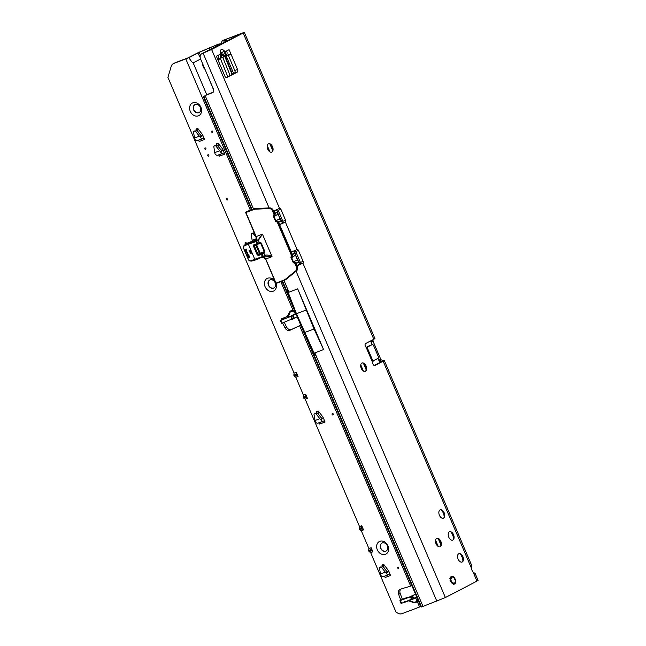 <?xml version="1.0" encoding="UTF-8"?>
<svg xmlns="http://www.w3.org/2000/svg" width="646" height="646" viewBox="0 0 646 646"><rect width="100%" height="100%" fill="white"/><g stroke="black" fill="none" stroke-linecap="round" stroke-linejoin="round"><path stroke-width="0.97" d="M223.589 56.985L225.519 54.878L225.171 51.704L223.71 50.323A3.803 1.938 133.3 0 1 221.594 53.352L223.056 54.732A3.803 1.938 -46.7 0 0 225.171 51.704L226.714 50.897C227.537 53.416 227.012 55.176 225.131 56.186L225.373 56.081M225.519 54.878A3.803 1.76 -163.3 0 1 223.185 55.12L223.589 56.993L221.441 57.898L223.589 56.993M223.71 50.323C221.602 48.66 220.464 49.258 220.286 52.108A3.803 1.583 -0.8 0 1 221.231 53.125A3.803 1.583 -0.8 0 1 221.029 53.642L221.473 52.269L221.255 54.49M220.286 52.108L220.318 54.232C221.021 56.808 220.496 58.568 218.736 59.521L217.952 59.925L218.776 55.031L220.318 54.232A3.803 1.583 -0.8 0 1 221.263 55.249L221.473 52.269M269.85 143.945A7.833 4.675 -110.6 0 1 271.554 146.795A7.833 4.675 -110.6 0 1 272.555 151.116M271.603 152.157A4.474 2.673 69.4 0 0 272.822 150.122A4.474 2.673 69.4 0 0 272.289 146.779A4.474 2.673 69.4 0 0 270.714 144.518A4.474 2.673 69.4 0 0 268.445 143.792M363.367 363.181A7.833 4.675 -110.6 0 1 365.063 366.032A7.833 4.675 -110.6 0 1 366.064 370.344M365.111 371.393A4.474 2.673 69.4 0 0 366.33 369.35A4.474 2.673 69.4 0 0 365.798 366.007A4.474 2.673 69.4 0 0 364.223 363.746A4.474 2.673 69.4 0 0 361.954 363.02M450.868 531.957A7.833 4.675 -110.6 0 1 452.563 534.807A7.833 4.675 -110.6 0 1 453.565 539.119M452.612 540.169A4.474 2.673 69.4 0 0 453.831 538.126A4.474 2.673 69.4 0 0 453.298 534.783A4.474 2.673 69.4 0 0 451.724 532.522A4.474 2.673 69.4 0 0 449.454 531.795M441.517 510.033A7.833 4.675 -110.6 0 1 443.213 512.884A7.833 4.675 -110.6 0 1 444.214 517.196M443.261 518.245A4.474 2.673 69.4 0 0 444.48 516.202A4.474 2.673 69.4 0 0 443.947 512.859A4.474 2.673 69.4 0 0 442.373 510.598A4.474 2.673 69.4 0 0 440.104 509.872M460.218 553.88A7.833 4.675 -110.6 0 1 461.914 556.731A7.833 4.675 -110.6 0 1 462.916 561.043M461.963 562.093A4.474 2.673 69.4 0 0 463.182 560.05A4.474 2.673 69.4 0 0 462.649 556.707A4.474 2.673 69.4 0 0 461.074 554.446A4.474 2.673 69.4 0 0 458.805 553.719M267.751 149.169A4.474 2.673 -110.6 0 1 268.558 143.743A4.474 2.673 -110.6 0 1 272.515 146.69A4.474 2.673 -110.6 0 1 271.716 152.125A4.474 2.673 -110.6 0 1 267.751 149.169M361.267 368.406A4.474 2.673 -110.6 0 1 362.067 362.979A4.474 2.673 -110.6 0 1 366.024 365.927A4.474 2.673 -110.6 0 1 365.224 371.353A4.474 2.673 -110.6 0 1 361.267 368.406M439.417 515.258A4.474 2.673 -110.6 0 1 440.217 509.831A4.474 2.673 -110.6 0 1 444.173 512.779A4.474 2.673 -110.6 0 1 443.374 518.205A4.474 2.673 -110.6 0 1 439.417 515.258M448.768 537.181A4.474 2.673 -110.6 0 1 449.568 531.755A4.474 2.673 -110.6 0 1 453.524 534.702A4.474 2.673 -110.6 0 1 452.725 540.129A4.474 2.673 -110.6 0 1 448.768 537.181M458.119 559.105A4.474 2.673 -110.6 0 1 458.918 553.679A4.474 2.673 -110.6 0 1 462.875 556.626A4.474 2.673 -110.6 0 1 462.076 562.052A4.474 2.673 -110.6 0 1 458.119 559.105M438.174 538.562A7.833 4.675 -110.6 0 1 439.869 541.421A7.833 4.675 -110.6 0 1 440.871 545.733M439.918 546.782A4.474 2.673 69.4 0 0 441.145 544.74A4.474 2.673 69.4 0 0 440.612 541.396A4.474 2.673 69.4 0 0 439.03 539.135A4.474 2.673 69.4 0 0 436.769 538.409M436.074 543.795A4.474 2.673 -110.6 0 1 436.874 538.36A4.474 2.673 -110.6 0 1 440.83 541.316A4.474 2.673 -110.6 0 1 440.031 546.742A4.474 2.673 -110.6 0 1 436.074 543.795M450.787 581.343A4.102 2.447 -110.6 0 1 451.522 576.369A4.102 2.447 -110.6 0 1 455.147 579.074A4.102 2.447 -110.6 0 1 454.413 584.049A4.102 2.447 -110.6 0 1 450.787 581.343M267.258 145.6L269.931 151.867M226.116 55.766L233.707 73.571M226.181 41.481L225.365 39.559A4.474 3.141 70.2 0 0 223.863 42.693M221.433 43.96A4.474 3.141 -109.8 0 1 222.91 40.448L244.301 32.3L374.922 338.544L373.8 339.271L243.179 33.027L244.301 32.3M370.925 340.765L370.998 341.718L372.944 340.708A2.237 1.793 -117.5 0 0 373.13 341.395L380.728 359.208A2.237 1.793 -117.5 0 0 381.1 359.83L379.154 360.848A2.237 1.793 62.5 0 1 378.79 360.218L377.999 358.368M213.228 92.192L207.624 94.3A4.474 3.585 -117.5 0 0 207.309 94.437A4.474 3.585 -117.5 0 0 207.067 94.582L205.162 95.576M204.233 98.749L203.91 97.982A4.474 1.405 -114.2 0 1 203.837 96.512L205.129 95.592A4.474 3.585 -117.5 0 1 205.371 95.455A4.474 3.585 -117.5 0 1 205.686 95.309L212.405 92.782A2.988 2.39 62.5 0 0 212.615 92.685A2.988 2.39 62.5 0 0 213.479 89.196L200.567 58.915A4.474 3.585 -117.5 0 1 201.859 53.675A4.474 3.585 -117.5 0 1 202.174 53.537L204.112 52.52A4.474 3.585 -117.5 0 0 203.797 52.665A4.474 3.585 -117.5 0 0 203.506 52.843M204.112 52.52L240.433 34.06L223.064 40.367M381.1 359.83L383.603 360.573L374.228 365.442M297.725 265.32L300.164 264.19A1.494 0.888 -110.6 0 0 300.374 262.405L295.698 251.447A1.494 0.888 -110.6 0 0 294.899 250.511M280.55 224.057L282.633 223.088A1.494 0.888 -110.6 0 0 282.843 221.303L278.168 210.338A1.494 0.888 -110.6 0 0 277.368 209.401M226.714 50.897L229.088 49.661L231.252 54.732L228.24 55.128L234.789 70.495A2.237 1.332 -110.6 0 1 234.474 73.168L226.132 77.512M367.154 347.613L373.081 361.397L367.178 347.556L366.129 347.314A2.237 1.332 -110.6 0 1 365.079 345.214A2.237 1.332 -110.6 0 1 365.652 343.51L373.8 339.271M202.174 53.537L211.605 49.476L243.179 33.027M211.605 49.476L279.532 208.351A1.494 0.888 -110.6 0 1 279.589 208.327A1.494 0.888 -110.6 0 1 280.913 209.304L285.589 220.27A1.494 0.888 -110.6 0 1 285.379 222.054L297.063 249.453A1.494 0.888 -110.6 0 1 297.12 249.429A1.494 0.888 -110.6 0 1 298.444 250.414L303.119 261.372A1.494 0.888 -110.6 0 1 302.909 263.156L445.385 597.558L476.958 581.109L478.072 580.383L476.772 580.689M476.958 581.109L473.098 572.073A4.474 2.673 -110.6 0 1 471.459 568.222L383.151 361.195L375.003 365.434A2.237 1.332 -110.6 0 1 374.914 365.475A2.237 1.332 -110.6 0 1 373.396 364.788A2.237 1.332 -110.6 0 1 372.653 362.616L373 361.316M224.897 56.275L229.677 54.264L231.252 54.732L237.534 69.461A2.237 1.332 -110.6 0 1 237.219 72.134L226.907 77.504A2.237 1.332 -110.6 0 1 226.819 77.544A2.237 1.332 -110.6 0 1 224.84 76.067L216.402 56.267L218.776 55.031M223.92 56.84L225.301 56.113M219.761 58.81A3.803 3.61 76.9 0 0 220.851 56.485L221.061 55.766A3.803 1.583 -0.8 0 0 221.263 55.249L221.263 55.249C221.562 56.493 220.811 57.874 219.018 59.392L218.736 59.521M225.389 39.543L222.91 40.448M360.767 364.837L363.44 371.103M435.574 540.217L438.254 546.492M370.651 340.91L370.998 341.718A2.237 1.793 -117.5 0 0 371.192 342.412L372.144 344.649M282.044 281.18L420.489 605.738A4.474 1.405 -114.2 0 0 421.563 606.974L445.385 597.558M420.489 605.738L420.134 604.931M297.701 288.875L314.029 328.975L323.589 349.559L297.701 288.875L288.972 292.162L287.284 290.175L296.466 313.706L315.095 355.365L314.852 352.853L423.041 606.481M323.589 349.559L314.852 352.853M297.087 265.813L302.78 263.221M296.934 249.526L291.33 252.077M279.645 224.671L285.249 222.119M279.403 208.416L273.67 211.024M374.252 338.649L374.922 338.544M373.259 339.554L372.944 340.708M380.607 361.946L379.154 360.848L379.864 362.511M383.603 360.573L384.273 360.468L383.151 361.195M471.241 565.363L471.701 565.444L471.459 568.222M473.098 572.073L475.036 573.495M229.677 54.264L230.178 54.159M220.997 57.034L221.441 57.906L220.213 58.439L221.433 57.906M372.92 361.017L378.08 358.328A1.494 0.888 69.4 0 0 378.281 356.544L373.606 345.578A1.494 0.888 69.4 0 0 372.29 344.601A1.494 0.888 69.4 0 0 372.233 344.625L366.791 347.459M369.609 345.61A1.494 0.888 69.4 0 0 369.544 345.634A1.494 0.888 69.4 0 0 369.488 345.658L366.234 347.354M314.029 328.975L304.508 332.561M305.986 310.12L296.466 313.706M450.456 578.315L451.078 577.597A1.494 0.888 -110.6 0 1 451.078 577.33L450.948 576.749M453.169 584.194L453.847 583.645L453.347 584.307M454.106 584.129A4.086 2.439 69.4 0 0 454.671 583.613L455.018 583.039A3.626 2.164 -110.6 0 1 454.501 583.5A3.626 2.164 -110.6 0 1 453.847 583.645L453.88 583.5A3.496 2.091 69.4 0 0 454.501 583.362A3.496 2.091 69.4 0 0 455.002 582.918L455.277 581.917A1.34 0.799 69.4 0 0 455.406 581.82A3.496 2.091 69.4 0 0 455.26 579.947L455.26 579.938A1.34 0.799 69.4 0 0 455.107 579.745L454.679 578.566M449.891 578.332L450.771 578.348L449.842 578.372M450.028 580.706L450.884 580.431A3.626 2.164 -110.6 0 1 450.722 578.388L450.868 578.428A3.496 2.091 69.4 0 0 451.021 580.399L451.602 581.57A1.34 0.799 69.4 0 0 451.635 581.828A3.496 2.091 69.4 0 0 452.854 583.152A1.34 0.799 69.4 0 0 453.007 583.104L453.88 583.5L453.274 582.958M452.571 576.935L453.33 577.031L452.676 576.846M452.951 583.281L452.951 583.281A1.494 0.888 -110.6 0 1 452.894 583.306A1.494 0.888 -110.6 0 1 452.781 583.338L452.789 583.281A3.626 2.164 -110.6 0 1 451.53 581.917L451.433 581.868A1.494 0.888 -110.6 0 1 451.392 581.578L450.811 580.455M454.566 578.784L454.655 578.509A3.496 2.091 69.4 0 0 453.379 577.12L452.765 577.209M453.032 577.322L452.523 576.943A1.34 0.799 69.4 0 0 452.353 576.789L451.158 577.266A3.626 2.164 -110.6 0 1 452.273 576.684L452.353 576.789A3.496 2.091 69.4 0 0 451.288 577.346A1.34 0.799 69.4 0 0 451.288 577.589L451.166 578.477L450.65 578.388M455.438 581.86A3.626 2.164 -110.6 0 0 455.285 579.955L455.365 581.989A1.494 0.888 -110.6 0 1 455.244 582.086L455.422 581.933M450.698 578.348L449.874 578.307M454.049 584.178L455.018 583.039L454.849 582.385M452.886 583.879L453.807 583.709M245.181 249.857L245.625 250.349L244.955 249.945L245.117 249.267L246.231 249.671L246.279 249.073L246.724 250.123L245.561 249.671M245.779 250.268L244.955 249.945L245.117 249.267M247.248 254.645L248.734 254.839L247.394 254.992L247.329 255.517L246.74 254.12L247.248 254.645M247.693 252.336L246.925 253.095L246.102 252.626L246.384 251.948L247.693 252.336L246.925 253.095M247.087 253.014L246.102 252.626L246.384 251.948M246.029 244.269A0.598 0.476 62.5 0 1 246.069 244.245L244.882 244.866A0.598 0.476 62.5 0 0 244.786 244.939L244.842 245.561L248.371 244.228L248.5 243.502L256.082 240.805A0.598 0.436 70.4 0 0 255.921 241.547L248.371 244.228L254.799 259.296L262.349 256.615A0.598 0.436 70.4 0 0 262.979 256.971L251.795 261.024L251.27 260.629L254.799 259.296L255.396 259.668L254.799 259.296L255.396 259.668L262.906 256.995M247.862 256.042L249.485 256.583L248.306 257.124L249.776 257.278L248.169 257.463L247.935 256.914L248.896 256.486L247.684 256.333L247.45 255.784L249.162 255.84M247.878 253.902L247.289 253.28L247.878 253.902M246.029 251.205L246.417 251.641L245.375 250.914L247.111 251.019M250.317 251.246L249.8 251.948L250.898 252.481L251.399 251.779L251.213 252.626L252.093 253.402L251.019 252.893L250.486 253.612L250.705 252.739L249.97 252.392L250.002 251.1L249.073 250.301L250.196 250.834L250.696 250.139L250.511 250.987L251.391 251.762L250.317 251.246L251.302 251.56M245.916 212.074L251.455 209.562L245.965 212.066L254.031 209.029A7.461 5.976 62.5 0 1 255.582 208.715L269.447 208.117A3.731 2.988 62.5 0 1 272.935 210.644L274.397 214.084L274.97 213.56L273.977 211.387A0.743 0.444 -110.6 0 1 273.541 210.927L273.331 210.443A3.731 2.988 -117.5 0 0 269.842 207.915L255.977 208.513A7.461 5.976 -117.5 0 0 254.427 208.82L251.488 209.635M296.974 265.813L296.03 263.084L298.735 261.896L297.41 260.047L294.98 253.087L293.849 253.813L295.012 252.731L294.196 250.834M278.579 221.966L278.151 221.473A1.34 1.074 62.5 0 0 277.368 221.085L276.682 221.392A1.34 1.074 62.5 0 1 277.901 222.305L291.927 255.186L292.501 254.669L278.491 221.982L281.204 220.795L279.88 218.946L277.441 211.985L276.31 212.712L277.473 211.622L276.763 209.95L274.203 211.412L273.315 210.418M291.411 252.271L293.058 251.334M264.432 252.957L262.244 254.072A0.598 0.468 62.8 0 0 261.573 253.684L263.834 252.529L264.432 252.957L264.82 251.455L263.834 252.529L258.513 254.774L257.948 254.33L259.458 253.547L255.84 245.052L254.33 245.835L254.427 245.181A0.598 0.436 -109.6 0 1 254.395 245.197L254.395 245.197A0.598 0.436 -109.6 0 1 253.797 244.826L253.482 246.199L257.108 254.694L258.36 255.509A0.598 0.436 70.4 0 1 258.513 254.774L261.573 253.684A0.598 0.436 70.4 0 0 261.412 254.427L258.36 255.509M261.202 242.961L259.87 242.266L259.74 242.944L260.637 243.195L256.599 244.713L260.225 253.208L264.262 251.69L260.637 243.195L261.202 242.961L264.82 251.455M257.697 239.973A0.598 0.468 62.8 0 1 258.368 240.36L256.753 241.192A0.598 0.468 62.8 0 0 256.082 240.805L258.238 239.706L262.446 234.199L258.368 240.36L259.304 242.549L259.87 242.266M263.188 252.852A0.598 0.468 -117.2 0 1 263.859 253.24L264.795 255.428L265.272 255.194C267.533 254.79 269.786 255.283 272.031 256.672L264.666 256.107M292.218 256.422L291.443 257.197L293.357 261.743L292.872 261.953L293.785 262.962L293.607 262.268L294.471 261.767L294.689 262.179M292.872 261.953L290.942 257.374L291.298 256.446A0.969 0.775 -117.5 0 0 291.451 255.396L277.425 222.507A0.969 0.775 -117.5 0 0 276.545 221.853L275.333 220.851L273.403 216.273L273.767 215.336A0.969 0.775 -117.5 0 0 273.92 214.286L272.45 210.854A3.359 2.689 -117.5 0 0 269.317 208.577L255.453 209.175A7.09 5.677 -117.5 0 0 253.983 209.474L245.916 212.518L256.171 236.565L262.446 234.199L272.031 256.672L265.756 259.03L276.012 283.077L284.079 280.041A7.09 5.677 -117.5 0 0 285.362 279.298L295.828 270.731A3.359 2.689 -117.5 0 0 296.425 267.048L294.956 263.616A0.969 0.775 -117.5 0 0 294.075 262.962L293.785 262.962M279.605 224.598L282.342 223.031L281.486 221.029L278.176 222.095M252.425 241.846L253.612 241.233L253.434 240.821L252.247 241.434L252.425 241.846L244.923 244.842L248.5 243.502M297.047 265.708L299.607 264.246L297.112 265.668L299.728 263.802L299.017 262.131L295.707 263.205M278.151 221.473L278.474 221.982M274.687 215.312L274.841 215.158A1.34 1.074 62.5 0 0 275.123 214.375L274.994 213.769M294.81 262.187L294.899 262.195A1.34 1.074 62.5 0 1 295.682 262.583L296.005 263.084M290.942 257.374L292.372 256.268A1.34 1.074 62.5 0 0 292.654 255.477L292.525 254.879M297.41 260.047L293.357 261.743L293.131 262.518M292.501 254.669L293.978 253.725M273.403 216.273L273.912 216.087L273.629 216.846M274.97 213.56L276.448 212.623M277.845 214.181L274.114 216.636L276.076 221.166L276.94 220.657L277.15 221.069M281.486 221.029L277.901 214.141L277.465 211.605M275.035 213.64L276.472 212.251L274.849 213.43M274.962 213.697L275.123 214.375M292.573 254.742L294.003 253.361L292.38 254.54M292.654 255.477L292.509 254.79M282.35 222.951L281.333 220.843M276.763 209.95L277.497 211.872M299.728 263.786L295.432 255.251L294.237 250.818M273.92 214.286L274.397 214.084A1.34 1.074 62.5 0 1 274.179 215.53L273.549 215.522M276.254 221.853L276.076 221.166L275.6 221.408M291.451 255.396L291.927 255.186A1.34 1.074 62.5 0 1 291.717 256.64L291.088 256.632M265.272 255.194L265.207 255.84M253.797 244.826L257.689 243.38A0.598 0.468 62.8 0 1 257.479 244.091A0.598 0.436 -109.6 0 1 256.858 243.736L255.921 241.547L256.753 241.192L257.689 243.38L259.304 242.549A0.598 0.468 62.8 0 1 259.103 243.259L257.56 244.051M248.775 259.926L249.937 260.944L248.54 259.991L243.324 247.757L243.615 246.118L243.558 247.684M249.477 256.575L248.306 257.124M249.752 257.213L248.169 257.463M248.322 257.383L248.096 256.842M247.684 256.333L248.896 256.486M247.838 256.252L247.628 255.759M246.263 252.546L246.546 251.867M247.321 252.659L247.475 252.19L246.328 252.554M247.733 253.854L247.475 253.256M248.71 254.782L247.394 254.992M247.491 255.428L246.925 254.104M246.287 251.593L245.472 251.149M245.117 249.865L245.278 249.186M246.174 249.081L246.231 249.671M246.885 250.042L245.722 249.59M251.439 251.867L250.898 252.481M252.005 253.208L251.019 252.893M250.511 252.497L249.97 252.392M250.196 250.834L250.737 250.22M249.792 251.528L250.163 251.011L249.316 250.414M245.795 212.558L256.171 236.565A3.432 2.051 -110.6 0 1 255.687 240.667L258.238 239.706L258.844 240.118M278.628 222.127L277.425 222.507M296.11 263.075L295.682 262.583M296.159 263.237L295.44 263.406L296.902 266.846L297.087 266.144A0.743 0.444 -110.6 0 1 297.039 265.449L297.168 265.256M259.409 258.238L260.677 257.794M259.49 258.432L253.127 260.831A0.598 0.476 62.5 0 1 252.957 260.855L252.344 260.814M246.99 243.259A0.598 0.476 62.5 0 1 247.071 243.219L253.434 240.821M243.962 245.755A1.494 1.195 62.5 0 1 244.083 245.609L245.738 243.93A0.598 0.476 62.5 0 1 245.876 243.841L252.247 241.434M190.279 111.338A7.09 5.677 62.5 0 1 192.831 102.827A7.09 5.677 62.5 0 1 200.93 107.325A7.09 5.677 62.5 0 1 198.379 115.844A7.09 5.677 62.5 0 1 190.279 111.338M200.357 107.341A4.474 3.585 -117.5 0 0 194.922 104.644A4.474 3.585 -117.5 0 0 193.63 109.877A4.474 3.585 -117.5 0 0 199.065 112.582A4.474 3.585 -117.5 0 0 200.357 107.341M275.979 283.344A7.09 5.677 62.5 0 1 272.935 291.314A7.09 5.677 62.5 0 1 265.094 286.727A7.09 5.677 62.5 0 1 267.081 278.466A7.09 5.677 62.5 0 1 275.026 281.373M275.164 282.73A4.474 3.585 -117.5 0 0 269.737 280.025A4.474 3.585 -117.5 0 0 268.437 285.266A4.474 3.585 -117.5 0 0 273.872 287.971A4.474 3.585 -117.5 0 0 275.164 282.73M377.304 549.803A7.09 5.677 62.5 0 1 379.848 541.291A7.09 5.677 62.5 0 1 387.947 545.797A7.09 5.677 62.5 0 1 385.404 554.308A7.09 5.677 62.5 0 1 377.304 549.803M387.374 545.813A4.474 3.585 -117.5 0 0 381.947 543.108A4.474 3.585 -117.5 0 0 380.655 548.341A4.474 3.585 -117.5 0 0 386.082 551.046A4.474 3.585 -117.5 0 0 387.374 545.813M333.247 414.046A0.743 0.598 62.5 0 1 332.125 414.466A0.743 0.598 62.5 0 1 333.247 414.046M398.703 567.503A0.743 0.598 62.5 0 1 397.589 567.931A0.743 0.598 62.5 0 1 398.703 567.503M205.896 148.394A0.743 0.598 62.5 0 1 204.774 148.822A0.743 0.598 62.5 0 1 205.896 148.394M245.811 243.865A0.743 0.598 62.5 0 1 245.367 242.468A0.743 0.598 62.5 0 1 246.158 243.687M227.521 199.097A0.743 0.598 62.5 0 1 226.399 199.517A0.743 0.598 62.5 0 1 227.521 199.097M208.82 155.25A0.743 0.598 62.5 0 1 207.697 155.67A0.743 0.598 62.5 0 1 208.82 155.25M212.736 131.509A0.743 0.598 62.5 0 1 211.613 131.929A0.743 0.598 62.5 0 1 212.736 131.509M417.696 599.294L417.195 601.402L415.79 602.678L413.836 602.67L413.674 602.169L415.338 602.185L416.476 601.111L417.09 597.881M281.325 319.98A1.865 1.494 -117.5 0 1 282.165 318.462L287.139 316.588L289.763 311.792L291.176 310.524L293.123 310.524L292.84 311.259L291.233 311.219L290.038 312.317L287.413 317.113A0.743 0.743 -75 0 1 287.034 317.477A0.743 0.444 69.4 0 0 287.139 316.588L287.413 317.113L288.972 317.178L295.295 313.69A0.743 0.557 -116.8 0 0 296.046 314.085M416.597 597.122A0.743 0.557 -116.8 0 0 416.476 597.8L408.983 600.602L413.674 602.169L408.878 600.61M413.48 595.079L408.861 597.308L403.314 598.907M199.162 112.525A4.474 3.585 62.5 0 1 193.832 109.772A4.474 3.585 62.5 0 1 195.027 104.587M273.969 287.914A4.474 3.585 62.5 0 1 268.639 285.161A4.474 3.585 62.5 0 1 269.834 279.976M386.179 550.99A4.474 3.585 62.5 0 1 380.849 548.236A4.474 3.585 62.5 0 1 382.044 543.06M298.072 376.4L296.627 375.391A0.743 0.444 -110.6 0 1 296.304 374.971L296.191 374.712A0.743 0.444 -110.6 0 1 296.102 374.171L296.32 372.29L298.072 376.4L295.836 377.248L303.434 395.061L305.671 394.213L307.423 398.324L305.187 399.171L359.539 526.603L361.776 525.755L363.528 529.865L361.292 530.713L368.89 548.519L371.127 547.679L372.887 551.789L370.642 552.637L396.038 612.182L398.041 613.288A5.967 4.78 -117.5 0 0 401.893 613.7L421.039 606.457M402.918 602.855A1.865 1.494 -117.5 0 0 403.435 602.783L408.409 600.909A0.743 0.444 69.4 0 0 408.361 600.804M400.795 600.215L398.622 594.328A4.474 3.585 62.5 0 1 400.011 589.346A4.474 3.585 62.5 0 1 400.536 589.136L411.906 585.728M301.214 324.938L290.094 330.211A4.474 3.585 62.5 0 1 284.894 327.7L282.585 322.952M200.607 59.012L193.178 62.888C192.702 63.058 191.264 61.33 188.85 57.688L173.717 63.51A5.967 4.78 -117.5 0 0 173.298 63.696A5.967 4.78 -117.5 0 0 171.23 66.304L167.928 77.367L294.083 373.138L296.32 372.29M383.595 564.531A0.743 0.598 -117.5 0 0 383.595 564.774L382.012 565.605L382.125 566.348M382.012 565.605A0.743 0.598 62.5 0 1 382.343 564.927L383.32 564.556A0.743 0.598 62.5 0 1 384.055 564.83L388.375 570.491A0.743 0.598 62.5 0 1 388.488 570.684L388.9 571.645L386.058 573.123A3.731 2.229 69.4 0 0 388.658 574.609L389.263 574.464A1.494 0.888 -110.6 0 1 390.523 575.465L388.9 571.645M253.894 231.833L253.846 232.665M217.912 143.162A0.743 0.598 -117.5 0 0 217.912 143.396L216.329 144.228L216.442 144.97M216.329 144.228A0.743 0.598 62.5 0 1 216.66 143.549L217.629 143.178A0.743 0.598 62.5 0 1 218.372 143.452L222.684 149.113A0.743 0.598 62.5 0 1 222.805 149.307L223.209 150.268L220.375 151.745A3.731 2.229 69.4 0 0 222.967 153.239L223.581 153.086A1.494 0.888 -110.6 0 1 224.84 154.087L223.209 150.268M197.628 128.538A0.743 0.598 -117.5 0 0 197.628 128.772L196.045 129.604L196.158 130.347M196.045 129.604A0.743 0.598 62.5 0 1 196.376 128.925L197.345 128.554A0.743 0.598 62.5 0 1 198.088 128.829L202.4 134.489A0.743 0.598 62.5 0 1 202.521 134.683L202.925 135.644L200.09 137.122A3.731 2.229 69.4 0 0 202.683 138.615L203.296 138.462A1.494 0.888 -110.6 0 1 204.556 139.463L202.925 135.644M318.139 411.074A0.743 0.598 -117.5 0 0 318.139 411.308L316.556 412.14L316.669 412.883M316.556 412.14A0.743 0.598 62.5 0 1 316.887 411.462L317.856 411.09A0.743 0.598 62.5 0 1 318.599 411.373L322.911 417.025A0.743 0.598 62.5 0 1 323.032 417.219L323.436 418.18L320.602 419.658A3.731 2.229 69.4 0 0 323.194 421.152L323.808 420.998A1.494 0.888 -110.6 0 1 325.067 422L323.436 418.18M188.85 57.688L199.186 52.366L218.695 44.049L198.669 52.439L187.405 58.124L175.3 62.678A5.967 4.78 -117.5 0 0 174.88 62.864A5.967 4.78 -117.5 0 0 174.493 63.106M282.908 319.132A1.865 1.494 62.5 0 1 283.061 318.284M300.761 325.156L291.685 329.387A4.474 3.585 62.5 0 1 286.477 326.876L284.264 322.322M402.369 599.367L400.205 593.504A4.474 3.585 62.5 0 1 400.9 589.031M383.595 564.774L384.039 567.705M318.139 411.308L318.583 414.239M217.912 143.396L218.356 146.327M197.628 128.772L198.072 131.703M282.165 318.462L283.513 318.809L287.769 317.679A0.743 0.743 -75 0 0 288.148 317.307L290.038 312.317L289.763 311.792M296.046 314.101L280.945 320.392L283.513 318.809M280.808 281.64L293.123 310.524L295.02 311.695M297.217 316.839L281.834 323.218L280.38 320.505L281.535 323.242M404.428 601.781L403.798 602.589M403.169 598.955L399.882 600.715L401.352 603.429L416.735 597.049M399.898 600.715L410.921 596.646L415.564 594.304M213.761 90.351L208.206 76.826M205 69.316A4.102 2.447 -110.6 0 1 203.337 67.071L203.304 66.99A4.102 2.447 -110.6 0 1 202.796 64.14M300.81 325.253L299.631 325.77L410.695 586.164M370.642 552.637L369.189 551.627A0.743 0.444 -110.6 0 1 368.866 551.2L368.761 550.949A0.743 0.444 -110.6 0 1 368.672 550.4L368.89 548.519M361.292 530.713L359.838 529.704A0.743 0.444 -110.6 0 1 359.515 529.276L359.41 529.026A0.743 0.444 -110.6 0 1 359.321 528.476L359.539 526.603M305.187 399.171L303.733 398.162A0.743 0.444 -110.6 0 1 303.41 397.734L303.305 397.484A0.743 0.444 -110.6 0 1 303.208 396.935L303.434 395.061M295.836 377.248L294.382 376.238A0.743 0.444 -110.6 0 1 294.059 375.81L293.954 375.56A0.743 0.444 -110.6 0 1 293.857 375.011L294.083 373.138M295.634 313.124L292.84 311.259M295.763 313.423L295.634 313.512A0.743 0.557 -116.8 0 0 295.933 313.835M416.476 601.111L417.195 601.402L419.593 607.03M416.807 597.203A0.743 0.557 63.2 0 0 416.823 597.623L416.969 597.582M219.018 44.308L218.469 45.503M230.097 75.453L222.741 57.357M227.763 76.664L220.334 58.382M197.821 53.02L200.155 57.357M199.186 52.366L200.486 55.16M209.498 47.747L210.41 49.702M216.515 46.52L217.153 45.026M200.09 137.122L195.56 131.324A0.743 0.598 -117.5 0 0 194.826 131.041L193.848 131.413A0.743 0.598 -117.5 0 0 193.517 132.091L194.712 139.148A3.731 2.229 69.4 0 0 197.305 140.634L197.918 140.489A1.494 0.888 -110.6 0 1 199.178 141.49L204.556 139.463M194.826 131.041L193.848 131.413M196.174 130.339A0.743 0.598 62.5 0 1 196.909 130.621L200.874 135.377L203.014 135.595M220.375 151.745L215.845 145.948A0.743 0.598 -117.5 0 0 215.11 145.665L214.133 146.036A0.743 0.598 -117.5 0 0 213.802 146.715L214.997 153.772A3.731 2.229 69.4 0 0 217.589 155.258L218.203 155.113A1.494 0.888 -110.6 0 1 219.462 156.114L224.84 154.087M215.11 145.665L214.133 146.036M216.458 144.962A0.743 0.598 62.5 0 1 217.193 145.245L221.158 150.001L223.298 150.219M256.179 237.47L253.248 233.634A0.743 0.598 -117.5 0 0 252.513 233.359L251.536 233.731A0.743 0.598 -117.5 0 0 251.205 234.409L252.303 241.265M252.513 233.359L251.536 233.731M320.602 419.658L316.072 413.86A0.743 0.598 -117.5 0 0 315.337 413.585L314.36 413.949A0.743 0.598 -117.5 0 0 314.029 414.627L315.224 421.685A3.731 2.229 69.4 0 0 317.816 423.178L318.43 423.025A1.494 0.888 -110.6 0 1 319.689 424.026L325.067 422M315.337 413.585L314.36 413.949M316.685 412.883A0.743 0.598 62.5 0 1 317.42 413.157L321.385 417.914L323.525 418.132M386.058 573.123L381.528 567.317A0.743 0.598 -117.5 0 0 380.793 567.043L379.816 567.414A0.743 0.598 -117.5 0 0 379.485 568.092L380.68 575.15A3.731 2.229 69.4 0 0 383.28 576.636L383.885 576.49A1.494 0.888 -110.6 0 1 385.145 577.492L390.523 575.465M380.793 567.043L379.816 567.414M382.141 566.34A0.743 0.598 62.5 0 1 382.876 566.615L386.841 571.379L388.989 571.597M363.528 529.865L362.083 528.856A0.743 0.444 -110.6 0 1 361.76 528.436L361.647 528.178A0.743 0.444 -110.6 0 1 361.558 527.637L361.776 525.755M362.818 528.202L362.487 527.419M297.362 374.737L297.031 373.953M372.887 551.789L371.434 550.78A0.743 0.444 -110.6 0 1 371.111 550.36L370.998 550.101A0.743 0.444 -110.6 0 1 370.909 549.56L371.127 547.679M372.177 550.126L371.838 549.342M307.423 398.324L305.978 397.314A0.743 0.444 -110.6 0 1 305.655 396.894L305.542 396.636A0.743 0.444 -110.6 0 1 305.453 396.095L305.671 394.213M306.713 396.66L306.382 395.877M272.45 149.953L269.923 144.034M440.766 544.57L438.238 538.651M365.959 369.181L363.432 363.262M366.129 347.314L372.653 362.616M224.227 56.654L225.131 56.186M227.053 41.029L226.261 39.172M380.728 359.208L378.79 360.218M373.13 341.395L371.192 342.412M203.91 97.982L251.633 209.869M203.837 96.512L252.11 209.692M282.52 280.994L296.328 313.367M304.662 332.892L421.563 606.974M283.974 280.453L288.972 292.162M205.129 95.592L253.563 209.151M205.686 95.309L207.624 94.3M212.405 92.782L212.817 92.564M296.078 271.183L436.866 601.273M203.094 53.19L269.099 207.947M302.909 263.156L300.164 264.19M285.379 222.054L282.633 223.088M237.219 72.134L234.474 73.168M237.534 69.461L234.789 70.495M303.119 261.372L300.374 262.405M298.444 250.414L295.698 251.447M285.589 220.27L282.843 221.303M280.913 209.304L278.168 210.338M221.045 54.74L221.029 53.642M222.846 55.451L221.207 56.145M372.233 344.625L369.488 345.658M450.868 578.388L451.328 578.057M451.288 577.589L450.375 577.863M452.838 583.322L452.337 583.508M451.602 581.57L450.965 581.739M451.562 581.101L450.779 581.327M450.553 580.73L450.092 580.859M453.355 577.048A3.626 2.164 -110.6 0 1 454.655 578.469L453.347 577.031M452.345 583.516L453.007 583.104M454.671 578.477L454.744 579.349M453.306 577.015L452.297 576.7M291.16 257.956L295.384 255.283M279.88 218.946L275.333 220.851M265.159 255.864L263.019 256.955A0.598 0.468 62.8 0 1 262.979 256.971A0.598 0.598 0 0 0 263.019 256.955A0.598 0.468 62.8 0 0 263.18 256.26L262.349 256.615L261.412 254.427L262.244 254.072L263.18 256.26L264.795 255.428A0.598 0.468 62.8 0 1 264.594 256.139L263.051 256.93M249.55 260.532L251.552 261.065A0.598 0.598 0 0 0 251.795 261.024L255.34 259.684M251.706 261.041A0.598 0.476 -117.5 0 1 251.649 261.041L249.832 260.96L248.54 259.991L243.324 247.757L243.566 246.158L244.729 244.971A0.598 0.598 0 0 1 244.882 244.866A0.598 0.476 62.5 0 1 244.923 244.842L243.671 246.74M272.45 210.854L273.387 210.402L269.955 207.907M253.983 209.474L254.427 208.82L256.082 208.505M263.471 256.72A3.432 2.051 -110.6 0 1 265.756 259.03L275.777 283.15L265.643 259.078M284.079 280.041L276.286 283.336M255.687 240.667L254.928 240.627M255 240.57L253.563 241.111L255 240.57M251.455 261.024L249.937 260.944M243.615 246.118L244.697 245.028M253.482 246.199L254.33 245.835L257.948 254.33L257.108 254.694M259.74 242.944L259.175 243.227M248.613 259.942L243.405 247.741M262.769 257.051L265.627 259.038A3.432 2.745 62.5 0 0 263.277 256.825M275.777 283.15L276.343 283.328L275.777 283.15M245.965 212.066L245.682 212.582L255.937 236.63C256.737 240.587 254.879 240.062 254.799 240.716L255.049 240.578A3.432 2.745 62.5 0 1 254.807 240.692M273.799 211.161L275.115 210.41M280.437 221.562L278.644 222.329M297.976 262.672L296.175 263.439M276.545 221.853L277.279 221.077M273.767 215.336L274.784 215.223M294.075 262.962L294.213 262.494A1.34 1.074 62.5 0 1 295.44 263.406L294.956 263.616M291.298 256.446L292.315 256.325M296.425 267.048L296.902 266.846A3.731 2.988 62.5 0 1 296.239 270.932L296.635 270.731A3.731 2.988 -117.5 0 0 297.297 266.637L297.362 266.596C297.992 268.308 297.758 269.681 296.659 270.714L286.17 279.29L296.659 270.714M295.828 270.731L296.239 270.932L285.346 279.839A7.461 5.976 -117.5 0 0 286.17 279.29L286.21 279.258M285.144 279.936A7.461 5.976 -117.5 0 0 285.346 279.839L284.951 280.049A7.461 5.976 62.5 0 1 284.426 280.283L284.951 280.049A7.461 5.976 62.5 0 0 285.774 279.5L285.362 279.298M269.317 208.577L269.891 207.899L256.034 208.496L255.453 209.175M299.768 263.778L299.607 264.246L299.768 263.778M252.352 209.603L254.443 208.82M297.289 266.612L297.103 265.692M256.058 236.606A3.432 2.745 62.5 0 1 255.049 240.578M255.784 244.697A0.598 0.476 -117.5 0 0 255.84 245.052L256.446 244.463M260.225 253.208L259.458 253.547A0.598 0.476 -117.5 0 0 260.144 253.926L260.225 253.208M245.876 243.841L247.071 243.219M415.79 602.678A0.743 0.444 69.4 0 0 415.338 602.185M291.176 310.524A0.743 0.444 -110.6 0 1 291.233 311.219M413.836 602.67L408.417 600.788M185.822 58.947L250.285 210.079M296.054 314.077L287.769 317.679M193.178 62.888L206.76 94.728M413.149 595.2L415.564 594.296M403.031 599.012L407.957 597.162M284.894 327.7L286.477 326.876M290.094 330.211L291.685 329.387M398.622 594.328L400.205 593.504M173.717 63.51L175.3 62.678M413.795 598.616L412.624 595.878M293.106 315.668L294.277 318.413M413.351 598.834L412.18 596.088M412.083 599.383L410.921 596.646M411.55 599.601L410.388 596.864M401.626 603.34L400.463 600.602M401.352 603.429L400.181 600.691M280.663 320.481L281.834 323.218M280.945 320.392L282.108 323.129M290.87 316.653L292.032 319.39M291.403 316.435L292.565 319.172M292.662 315.878L293.833 318.623M232.067 74.419L224.751 56.404M220.068 44.671L219.761 43.888M210.733 47.239L211.412 49.177M203.296 138.462L197.918 140.489M202.683 138.615L197.305 140.634M199.283 136.201L194.406 138.042M196.909 130.621L195.56 131.324M199.937 136.944L202.497 135.612M223.581 153.086L218.203 155.113M222.967 153.239L217.589 155.258M219.567 150.825L214.69 152.666M217.193 145.245L215.845 145.948M220.221 151.568L222.781 150.235M256.099 238.85L252.101 240.352M254.403 233.036L253.248 233.634M323.808 420.998L318.43 423.025M323.194 421.152L317.816 423.178M319.794 418.737L314.925 420.578M317.42 413.157L316.072 413.86M320.448 419.48L323.008 418.148M389.263 574.464L383.885 576.49M388.658 574.609L383.28 576.636M385.258 572.203L380.381 574.036M382.876 566.615L381.528 567.317M385.912 572.945L388.464 571.613M361.558 527.637L359.321 528.476M361.647 528.178L359.41 529.026M361.76 528.436L359.515 529.276M362.083 528.856L359.838 529.704M296.102 374.171L293.857 375.011M296.191 374.712L293.954 375.56M296.304 374.971L294.059 375.81M296.627 375.391L294.382 376.238M370.909 549.56L368.672 550.4M370.998 550.101L368.761 550.949M371.111 550.36L368.866 551.2M371.434 550.78L369.189 551.627M305.453 396.095L303.208 396.935M305.542 396.636L303.305 397.484M305.655 396.894L303.41 397.734M305.978 397.314L303.733 398.162M219.026 59.392L217.96 59.941M205.371 95.455L207.309 94.437M201.859 53.675L203.797 52.665M384.273 360.468L471.701 565.444M475.101 573.398L478.072 580.383M372.29 344.601L369.544 345.634M420.288 605.383L282.011 281.188M251.593 209.877L204.023 98.345M452.265 576.684L451.134 576.676M252.368 209.603L250.147 210.281M276.343 283.328L284.41 280.283M257.447 244.107A0.598 0.598 0 0 0 257.52 244.075L259.781 242.928M245.835 243.857L247.022 243.235M415.556 594.288L413.319 595.127M173.298 63.696L174.88 62.864M404.444 601.943L403.702 602.645M401.053 603.453L399.882 600.715M220.141 43.613L220.48 44.453M225.155 56.194L232.471 74.209M193.792 131.437L195.14 130.734M214.076 146.061L215.425 145.358M251.48 233.755L252.828 233.053M314.303 413.973L315.652 413.27M379.767 567.438L381.116 566.736"/></g></svg>
